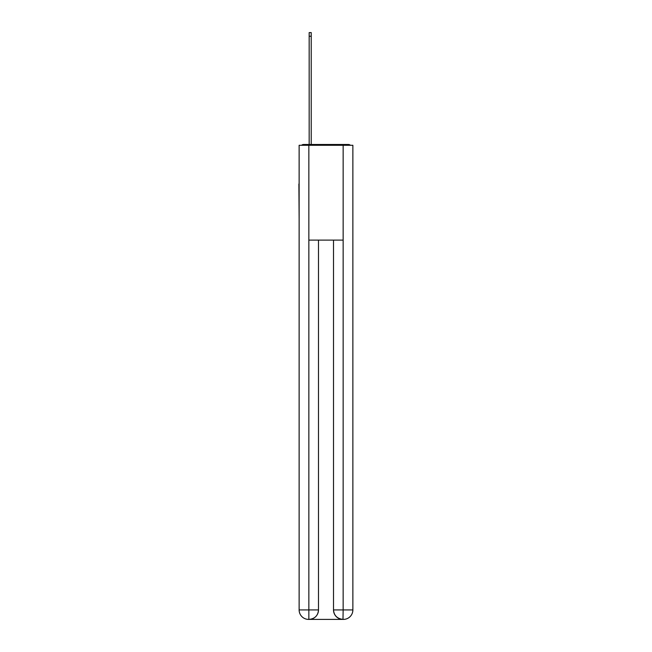 <?xml version="1.0" encoding="UTF-8"?>
<svg xmlns="http://www.w3.org/2000/svg" width="652" height="652" viewBox="0 0 652 652"><rect width="100%" height="100%" fill="white"/><g stroke="black" fill="none" stroke-linecap="round" stroke-linejoin="round"><path stroke-width="0.98" d="M352.871 219.243L352.871 152.552M299.129 184.003L299.129 152.552M298.893 184.003L299.129 219.243M350.45 145.282A3.162 3.162 0 0 0 348.364 144.491L303.636 144.491A3.162 3.162 0 0 0 301.55 145.282M303.636 144.491L309.17 144.491L309.17 32.6L311.224 32.6L311.224 144.491L313.669 144.491M338.331 144.491L348.364 144.491M308.852 145.282L308.852 240.107L343.148 240.107L343.148 145.282L299.129 145.282L299.129 609.922A9.478 9.478 0 0 0 308.616 619.4L342.993 619.4A9.478 9.478 0 0 1 333.506 609.922L333.506 240.107L333.506 609.922C333.987 615.504 337.149 618.666 342.993 619.4L343.148 609.922L352.871 609.922A9.478 9.478 0 0 1 343.384 619.4L343.213 619.4M343.148 145.282L352.871 145.282L352.871 609.922M318.494 240.107L318.494 609.922A9.478 9.478 0 0 1 309.007 619.4C314.875 618.789 318.037 615.627 318.494 609.922L318.494 240.107M299.129 609.922A9.478 9.478 0 0 0 308.616 619.4A9.478 9.478 0 0 1 299.129 609.922L308.852 609.922L308.852 619.4M318.494 609.922L308.852 609.922L308.852 240.107M333.506 609.922L343.148 609.922L343.148 240.107M309.17 36.235L311.224 36.235"/></g></svg>
